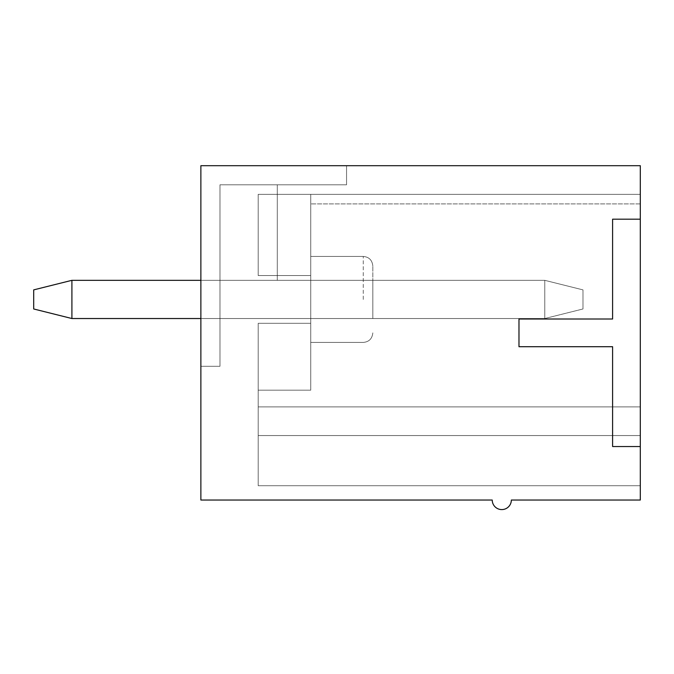 <?xml version="1.0" encoding="UTF-8"?>
<svg xmlns="http://www.w3.org/2000/svg" width="674" height="674" viewBox="0 0 674 674"><rect width="100%" height="100%" fill="white"/><g stroke="black" fill="none" stroke-linecap="round" stroke-linejoin="round"><path stroke-width="0.51" stroke-dasharray="3.37 2.53" d="M200.877 318.532L544.769 318.532L71.907 318.532L71.907 280.325L33.7 289.879L33.7 308.978L33.7 289.879L71.907 280.325L544.769 280.325L544.769 318.532L71.907 318.532L33.7 308.978L33.7 289.879L33.7 308.978L33.7 289.879L33.7 308.978L71.907 318.532L71.907 280.325L544.769 280.325L582.985 289.879L582.985 308.978L582.985 289.879L544.769 280.325L544.769 318.532L71.907 318.532L33.7 308.978L71.907 318.532L71.907 280.325L33.7 289.879L71.907 280.325L71.907 318.532L33.7 308.978L33.7 289.879L71.907 280.325L544.769 280.325L582.985 289.879L582.985 308.978L582.985 289.879L544.769 280.325L544.769 318.532L582.985 308.978L582.985 289.879L582.985 308.978L582.985 289.879L544.769 280.325L582.985 289.879L582.985 308.978L544.769 318.532L544.769 280.325L544.769 318.532L71.907 318.532L71.907 280.325L33.7 289.879L71.907 280.325L544.769 280.325L582.985 289.879L544.769 280.325L200.877 280.325M544.769 318.532L582.985 308.978L544.769 318.532L544.769 280.325L71.907 280.325L71.907 318.532L33.7 308.978L71.907 318.532L544.769 318.532L582.985 308.978L544.769 318.532L544.769 280.325L71.907 280.325L544.769 280.325L544.769 318.532L71.907 318.532L544.769 318.532L582.985 308.978L544.769 318.532M71.907 280.325L71.907 318.532M277.292 280.325L372.823 280.325L372.823 318.532L372.823 280.325L372.823 318.532L372.823 280.325L372.823 318.532L372.823 280.325L372.823 318.532L372.823 280.325L277.292 280.325L277.292 184.794L219.977 184.794L277.292 184.794L219.977 184.794L219.977 318.532L372.823 318.532L219.977 318.532L219.977 184.794L219.977 318.532L372.823 318.532L219.977 318.532L219.977 184.794L219.977 366.302L200.877 366.302L219.977 366.302L200.877 366.302L219.977 366.302L200.877 366.302L219.977 366.302L200.877 366.302L219.977 366.302L219.977 184.794L277.292 184.794L219.977 184.794L219.977 318.532L372.823 318.532L219.977 318.532L219.977 184.794L219.977 366.302L219.977 184.794L277.292 184.794L219.977 184.794L219.977 318.532L372.823 318.532L219.977 318.532L219.977 184.794L277.292 184.794L277.292 280.325L372.823 280.325L277.292 280.325L277.292 184.794L277.292 280.325L277.292 184.794L277.292 280.325L372.823 280.325L277.292 280.325L277.292 184.794L277.292 280.325L372.823 280.325L277.292 280.325M640.3 219.185L612.599 219.185L612.599 319.013L612.599 219.185L640.3 219.185L640.3 165.694L200.877 165.694L200.877 500.041L492.231 500.041A9.554 9.554 0 0 0 501.785 509.586A9.554 9.554 0 0 0 511.339 500.041L640.3 500.041L640.3 446.542L612.599 446.542L612.599 346.714L518.98 346.714L518.98 319.013L612.599 319.013L518.98 319.013L518.98 346.714L612.599 346.714L612.599 446.542L640.3 446.542L640.3 219.185L612.599 219.185L612.599 319.013L518.98 319.013L518.98 346.714L612.599 346.714L612.599 446.542L640.3 446.542M310.731 275.548L310.731 323.309L258.193 323.309L258.193 406.894L640.3 406.894L640.3 194.348L640.3 485.71L640.3 194.348L640.3 485.71L640.3 194.348L640.3 485.71L640.3 406.894L640.3 485.71L640.3 406.894L258.193 406.894L258.193 323.309L258.193 485.71L258.193 323.309L258.193 406.894L640.3 406.894L258.193 406.894L640.3 406.894L258.193 406.894L258.193 435.556L640.3 435.556L258.193 435.556L640.3 435.556L258.193 435.556L640.3 435.556L258.193 435.556L258.193 406.894L640.3 406.894L258.193 406.894L640.3 406.894L258.193 406.894L258.193 435.556L640.3 435.556L258.193 435.556L258.193 485.71L640.3 485.71L258.193 485.71L640.3 485.71L258.193 485.71L258.193 435.556L640.3 435.556L258.193 435.556L258.193 406.894L640.3 406.894L258.193 406.894L258.193 323.309L258.193 390.179L258.193 323.309L310.731 323.309L310.731 390.179L310.731 275.548L258.193 275.548L258.193 194.348L640.3 194.348L258.193 194.348L258.193 275.548L258.193 194.348L258.193 275.548L258.193 194.348L640.3 194.348L258.193 194.348L310.731 194.348L310.731 275.548L310.731 194.348L640.3 194.348L310.731 194.348L310.731 323.309L258.193 323.309L310.731 323.309L310.731 390.179L310.731 275.548L310.731 323.309L258.193 323.309L310.731 323.309L258.193 323.309L310.731 323.309L310.731 390.179L258.193 390.179L310.731 390.179L310.731 275.548L258.193 275.548L258.193 194.348L640.3 194.348L258.193 194.348L640.3 194.348L258.193 194.348L258.193 275.548L258.193 194.348L310.731 194.348L310.731 275.548L258.193 275.548L258.193 194.348L258.193 275.548L258.193 194.348L640.3 194.348L258.193 194.348L258.193 275.548L258.193 194.348L310.731 194.348L310.731 203.902L310.731 194.348L640.3 194.348L258.193 194.348L258.193 275.548L310.731 275.548L310.731 194.348L310.731 275.548L258.193 275.548L310.731 275.548L258.193 275.548L310.731 275.548L310.731 194.348L258.193 194.348L258.193 275.548L310.731 275.548L310.731 323.309L258.193 323.309L310.731 323.309L258.193 323.309L310.731 323.309L310.731 275.548L258.193 275.548L310.731 275.548L258.193 275.548L258.193 194.348L310.731 194.348L310.731 275.548L258.193 275.548L310.731 275.548M200.877 165.694L200.877 366.302L200.877 165.694L200.877 366.302L200.877 165.694L200.877 366.302L200.877 165.694L200.877 366.302L200.877 165.694L346.554 165.694L200.877 165.694M372.823 299.433L372.823 265.994L372.823 299.433M310.731 299.433L310.731 256.44L310.731 299.433M346.554 184.794L219.977 184.794L219.977 366.302L219.977 184.794L219.977 366.302L219.977 184.794L346.554 184.794L346.554 165.694L346.554 184.794L219.977 184.794L346.554 184.794L346.554 165.694L346.554 184.794L346.554 165.694L346.554 184.794L219.977 184.794L346.554 184.794L346.554 165.694L346.554 184.794L219.977 184.794L346.554 184.794M310.731 390.179L258.193 390.179L310.731 390.179L258.193 390.179L310.731 390.179L258.193 390.179L310.731 390.179L310.731 323.309L258.193 323.309L310.731 323.309L258.193 323.309L310.731 323.309L310.731 390.179M258.193 435.556L640.3 435.556L258.193 435.556L258.193 485.71L640.3 485.71L258.193 485.71L258.193 406.894L258.193 435.556L640.3 435.556L258.193 435.556M258.193 406.894L640.3 406.894L258.193 406.894M258.193 485.71L640.3 485.71L258.193 485.71M363.269 299.433L363.269 256.44L363.269 299.433M363.269 342.417C369.015 341.903 372.2 338.719 372.823 332.863C372.2 338.719 369.015 341.903 363.269 342.417C369.015 341.903 372.2 338.719 372.823 332.863C372.2 338.719 369.015 341.903 363.269 342.417L310.731 342.417L363.269 342.417M363.269 256.44C369.015 256.954 372.2 260.139 372.823 265.994C372.2 260.139 369.015 256.954 363.269 256.44C369.015 256.954 372.2 260.139 372.823 265.994C372.2 260.139 369.015 256.954 363.269 256.44L310.731 256.44L363.269 256.44M640.3 203.902L310.731 203.902L640.3 203.902"/><path stroke-width="1.01" d="M200.877 318.532L71.907 318.532L33.7 308.978L33.7 289.879L71.907 280.325L200.877 280.325M71.907 280.325L71.907 318.532M640.3 219.185L640.3 165.694L200.877 165.694L200.877 500.041L492.231 500.041A9.554 9.554 0 0 0 501.785 509.586A9.554 9.554 0 0 0 511.339 500.041L640.3 500.041L640.3 446.542L612.599 446.542L612.599 346.714L518.98 346.714L518.98 319.013L612.599 319.013L612.599 219.185L640.3 219.185L640.3 446.542"/></g></svg>
